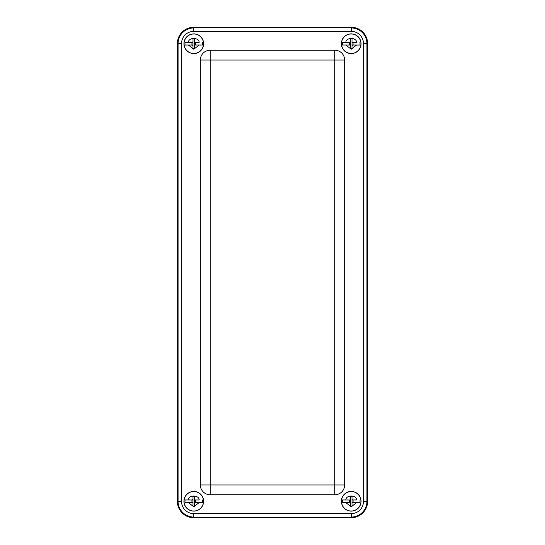<?xml version="1.0" encoding="UTF-8"?>
<svg xmlns="http://www.w3.org/2000/svg" width="545" height="545" viewBox="0 0 545 545"><rect width="100%" height="100%" fill="white"/><g stroke="black" fill="none" stroke-linecap="round" stroke-linejoin="round"><path stroke-width="0.82" d="M210.179 60.052L210.179 484.948L334.821 484.948L334.821 60.052L200.342 60.052L200.342 484.948L210.179 484.948L210.179 494.785L334.821 494.785A9.837 9.837 0 0 0 344.658 484.948L344.658 60.052L334.821 60.052L334.821 50.215L210.179 50.215L210.179 60.052M334.821 50.215A9.837 9.837 0 0 1 344.658 60.052M210.179 494.785A9.837 9.837 0 0 1 200.342 484.948M200.342 60.052A9.837 9.837 0 0 1 210.179 50.215M193.782 491.44A9.837 9.837 0 0 1 202.304 506.203A9.837 9.837 0 0 1 185.259 506.203A9.837 9.837 0 0 1 193.782 491.44M351.218 491.44A9.837 9.837 0 0 1 359.741 506.203A9.837 9.837 0 0 1 342.696 506.203A9.837 9.837 0 0 1 351.218 491.44M193.782 33.879A9.837 9.837 0 0 1 202.304 48.641A9.837 9.837 0 0 1 185.259 48.641A9.837 9.837 0 0 1 193.782 33.879M351.218 33.879A9.837 9.837 0 0 1 359.741 48.641A9.837 9.837 0 0 1 342.696 48.641A9.837 9.837 0 0 1 351.218 33.879M177.377 501.352A16.398 16.398 0 0 0 193.775 517.75L351.225 517.75A16.398 16.398 0 0 0 367.623 501.352L367.623 43.648A16.398 16.398 0 0 0 351.225 27.25L193.775 27.25A16.398 16.398 0 0 0 177.377 43.648L177.377 501.352L178.072 501.352A15.71 15.71 0 0 0 193.775 517.062L193.775 513.778L351.225 513.778C358.719 512.995 362.868 508.853 363.651 501.352L363.651 43.648C362.868 36.147 358.726 32.005 351.225 31.222L193.775 31.222C186.281 32.005 182.132 36.147 181.349 43.648L181.349 501.352C182.132 508.853 186.274 512.995 193.775 513.778M193.782 53.451A9.735 9.735 0 0 1 185.348 38.852A9.735 9.735 0 0 1 202.209 38.852A9.735 9.735 0 0 1 193.782 53.451A9.735 9.735 0 0 1 185.348 38.852A9.735 9.735 0 0 1 202.209 38.852A9.735 9.735 0 0 1 193.782 53.451M195.199 45.031A0.627 0.627 0 0 0 194.565 45.657L195.199 45.031L202.495 45.031L199.157 45.031L193.782 49.254L188.4 45.031L185.062 45.031L192.365 45.031L192.991 45.657A0.627 0.627 0 0 0 192.365 45.031M185.062 42.408L188.4 42.408L185.062 42.408A8.815 8.815 0 0 0 185.062 45.031M192.365 42.408L192.991 41.774A0.627 0.627 0 0 1 192.365 42.408L188.4 42.408C188.277 37.189 199.279 37.189 199.157 42.408L195.199 42.408L194.565 41.774A0.627 0.627 0 0 0 195.199 42.408M202.495 45.031A8.815 8.815 0 0 0 202.495 42.408M194.565 48.703L192.991 48.703L192.991 38.736L194.565 38.736L194.565 48.703M191.942 45.031L191.942 42.408M195.614 45.031L195.614 42.408M351.218 53.451A9.735 9.735 0 0 1 342.791 38.852A9.735 9.735 0 0 1 359.652 38.852A9.735 9.735 0 0 1 351.218 53.451A9.735 9.735 0 0 1 342.791 38.852A9.735 9.735 0 0 1 359.652 38.852A9.735 9.735 0 0 1 351.218 53.451M352.635 45.031A0.627 0.627 0 0 0 352.009 45.657L352.635 45.031L359.938 45.031L356.6 45.031L351.218 49.254L345.843 45.031L342.505 45.031L349.801 45.031L350.435 45.657A0.627 0.627 0 0 0 349.801 45.031M342.505 42.408L345.843 42.408L342.505 42.408A8.815 8.815 0 0 0 342.505 45.031M349.801 42.408L350.435 41.774A0.627 0.627 0 0 1 349.801 42.408L345.843 42.408C345.721 37.189 356.723 37.189 356.6 42.408L352.635 42.408L352.009 41.774A0.627 0.627 0 0 0 352.635 42.408M359.938 45.031A8.815 8.815 0 0 0 359.938 42.408M352.009 48.703L350.435 48.703L350.435 38.736L352.009 38.736L352.009 48.703M349.386 45.031L349.386 42.408M353.058 45.031L353.058 42.408M193.782 511.019A9.735 9.735 0 0 1 185.348 496.413A9.735 9.735 0 0 1 202.209 496.413A9.735 9.735 0 0 1 193.782 511.019A9.735 9.735 0 0 1 185.348 496.413A9.735 9.735 0 0 1 202.209 496.413A9.735 9.735 0 0 1 193.782 511.019M195.199 502.592A0.627 0.627 0 0 0 194.565 503.226L195.199 502.592L202.495 502.592L199.157 502.592L193.782 506.816L188.4 502.592L185.062 502.592L192.365 502.592L192.991 503.226A0.627 0.627 0 0 0 192.365 502.592M185.062 499.969L188.4 499.969L185.062 499.969A8.815 8.815 0 0 0 185.062 502.592M192.365 499.969L192.991 499.343A0.627 0.627 0 0 1 192.365 499.969L188.4 499.969C188.277 494.751 199.279 494.751 199.157 499.969L195.199 499.969L194.565 499.343A0.627 0.627 0 0 0 195.199 499.969M202.495 502.592A8.815 8.815 0 0 0 202.495 499.969M194.565 506.264L192.991 506.264L192.991 496.297L194.565 496.297L194.565 506.264M191.942 502.592L191.942 499.969M195.614 502.592L195.614 499.969M351.218 511.019A9.735 9.735 0 0 1 342.791 496.413A9.735 9.735 0 0 1 359.652 496.413A9.735 9.735 0 0 1 351.218 511.019A9.735 9.735 0 0 1 342.791 496.413A9.735 9.735 0 0 1 359.652 496.413A9.735 9.735 0 0 1 351.218 511.019M352.635 502.592A0.627 0.627 0 0 0 352.009 503.226L352.635 502.592L359.938 502.592L356.6 502.592L351.218 506.816L345.843 502.592L342.505 502.592L349.801 502.592L350.435 503.226A0.627 0.627 0 0 0 349.801 502.592M342.505 499.969L345.843 499.969L342.505 499.969A8.815 8.815 0 0 0 342.505 502.592M349.801 499.969L350.435 499.343A0.627 0.627 0 0 1 349.801 499.969L345.843 499.969C345.721 494.751 356.723 494.751 356.6 499.969L352.635 499.969L352.009 499.343A0.627 0.627 0 0 0 352.635 499.969M359.938 502.592A8.815 8.815 0 0 0 359.938 499.969M352.009 506.264L350.435 506.264L350.435 496.297L352.009 496.297L352.009 506.264M349.386 502.592L349.386 499.969M353.058 502.592L353.058 499.969M334.821 494.785L334.821 484.948L344.658 484.948M181.349 501.352L178.072 501.352L178.072 43.648L177.377 43.648M181.349 43.648L178.072 43.648A15.71 15.71 0 0 1 193.775 27.938L193.775 27.25M193.775 31.222L193.775 27.938L351.225 27.938L351.225 27.25M351.225 31.222L351.225 27.938A15.71 15.71 0 0 1 366.928 43.648L367.623 43.648M363.651 43.648L366.928 43.648L366.928 501.352L367.623 501.352M363.651 501.352L366.928 501.352A15.71 15.71 0 0 1 351.225 517.062L351.225 517.75M351.225 513.778L351.225 517.062L193.775 517.062L193.775 517.75"/></g></svg>
